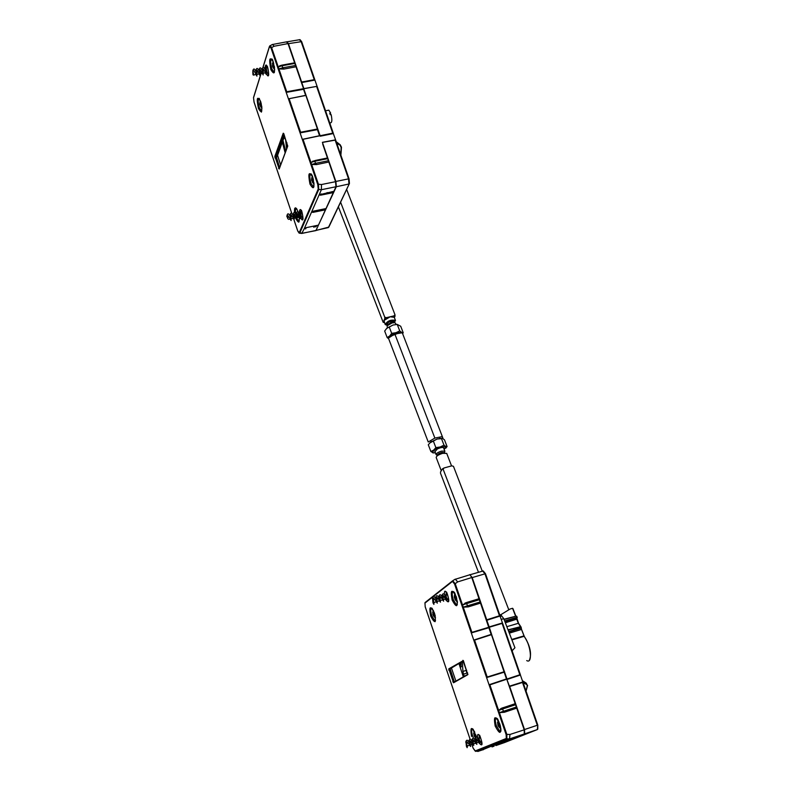 <?xml version="1.0" encoding="UTF-8"?>
<svg xmlns="http://www.w3.org/2000/svg" width="791" height="791" viewBox="0 0 791 791"><rect width="100%" height="100%" fill="white"/><g stroke="black" fill="none" stroke-linecap="round" stroke-linejoin="round"><path stroke-width="1.19" d="M266.083 68.481L266.785 72.564L266.28 68.51L264.985 68.946M265.252 72.199L263.304 69.044L262.207 70.261M262.137 72.792L260.18 69.618L259.082 70.844M259.023 73.405L257.045 70.181L255.958 71.427M255.898 73.998L253.911 70.755L253.298 70.913M253.832 75.105L252.784 70.953C253.515 67.996 254.682 68.431 256.274 72.268L256.927 76.144L255.997 74.522M256.284 72.278L256.937 74.957M256.887 73.81L257.302 70.31M259.428 71.734L260.071 74.364M260.002 73.207L260.427 69.737M262.701 71.427L263.195 73.771M263.126 72.604L263.551 69.173M265.835 70.874L266.785 72.564M266.241 68.451L265.44 66.84L265.222 68.629M253.822 75.155L252.982 74.829L252.804 72.04M255.908 70.409C256.64 67.433 257.807 67.858 259.408 71.684L260.061 75.55L259.517 74.848M259.023 69.905C259.755 66.859 260.931 67.265 262.553 71.131L263.185 74.977L262.246 73.385L260.13 73.771M262.147 69.371C262.879 66.286 264.056 66.691 265.687 70.577L266.31 74.394L265.746 73.701M266.28 68.51L264.886 68.758L265.44 66.84M498.053 723.014L498.192 723.805L497.717 723.093M500.357 725.851L499.081 726.425L500.12 728.115L499.309 727.176M500.159 725.11L498.795 724.17L499.022 722.025M500.248 725.436L498.35 726.118L499.418 727.423M499.437 724.833L497.984 725.357L498.35 726.118M498.716 723.735L498.192 723.805M498.775 722.855L497.539 723.063L497.569 722.272M498.923 722.321L497.885 722.549L497.806 723.666M498.478 720.908L497.885 722.549M497.796 723.627L497.984 725.357M499.081 726.425L500.555 726.682M500.387 725.97L499.487 726.385M498.874 724.279L497.747 724.685M260.071 102.108L260.308 101.169L260.18 103.176L260.99 102.682M260.061 102.009L260.298 101.327M260.447 105.569L260.971 106.271M261.099 103.077L260.506 103.127M261.821 106.825L260.892 105.292L261.376 104.234M261.643 106.637L260.901 106.854L261.92 107.892M261.94 108.298L260.437 106.429L261.277 106.182L260.526 106.429L260.901 106.854M260.99 104.758L259.923 104.916L260.447 105.599M261.346 104.086L259.814 104.313L259.923 104.916M261.159 103.305L259.774 103.522L259.814 104.313M260.071 101.92L259.774 103.522M261.109 103.107L260.18 103.176M300.165 216.24L300.125 214.134L301.084 216.734L300.966 213.451L299.641 213.036L299.196 213.956M299.206 216.467L297.258 213.54L296.19 214.727M296.16 217.149L294.203 214.193L293.125 215.389M293.105 217.841L291.137 214.845L290.07 216.062M290.06 218.534L287.667 215.508M287.884 218.771L287.786 215.557L286.935 215.755C287.627 212.809 288.804 213.244 290.465 217.041L291.118 220.58L290.159 219.048L288.646 219.384M290.475 217.05L291.128 218.87L293.224 218.405L294.183 219.918L293.54 216.388C291.869 212.571 290.683 212.156 289.99 215.142M291.019 218.316L291.365 214.944M293.669 216.566L294.183 218.217L296.279 217.752M294.074 217.624L294.43 214.292M296.734 215.923L297.218 218.079M297.119 216.932L297.485 213.639M299.799 215.29L300.283 217.406M299.997 213.501L300.6 212.314L300.966 213.451M287.845 218.83L286.955 216.052M286.896 216.724L286.935 215.755M293.046 214.549C293.728 211.504 294.914 211.899 296.605 215.745L297.238 219.255L296.635 218.504M296.091 213.946C296.783 210.841 297.97 211.237 299.67 215.112L300.293 218.603L299.67 217.812M299.097 212.591L299.591 211.266L300.6 212.314M300.125 214.134L300.145 213.491M441.269 470.744L436.187 457.505C436.296 456.091 438.471 454.696 442.733 453.302L446.737 453.431M451.819 465.84L453.461 466.334L451.819 465.84L444.107 467.956L443.108 469.172L442.456 468.845L444.107 467.956M442.456 468.845L440.538 471.92L440.538 473.295L478.417 572.12M453.461 466.334L508.811 609.812M443.108 469.172L482.223 571.023M437.126 455.3L436.088 454.617C436.177 453.441 437.996 452.274 441.536 451.117L444.849 451.137L444.621 452.501M272.935 63.962L272.984 64.733L272.628 63.992M274.467 67.116L273.419 67.423L273.884 68.728M274.339 66.226L273.36 65.208L273.706 63.389M274.408 66.681L272.826 67.008L273.656 68.352M273.864 65.94L272.569 66.217L272.826 67.008M273.488 63.923L272.401 63.942L272.509 63.27M272.401 63.942L273.132 61.629M273.686 63.428L272.509 64.002M273.34 62.202L272.737 63.498M272.648 64.506L272.569 66.217M273.419 67.423L274.556 67.828M274.487 67.235L273.775 67.443M273.419 65.327L272.43 65.524M444.374 596.384L445.521 598.985L443.257 595.504L442.12 596.592M442.129 598.876L440.093 596.454L438.956 597.561M438.985 599.855L436.939 597.403L435.801 598.52M435.831 600.844L433.775 598.352L432.806 598.916M433.824 602.08L432.588 598.708L432.974 602.772L433.893 604.393L434.002 602.584M433.557 600.428L433.913 598.401M436.711 600.27L437.136 601.793M436.968 601.17L437.077 597.452M440.023 599.865L440.3 600.814M440.073 600.033L440.241 596.503M443.197 598.965L443.454 599.835M443.128 598.569L443.395 595.554M446.213 597.482L446.618 598.925M446.638 598.757L445.758 594.743L445.185 595.485M432.42 598.649C433.31 595.445 434.773 596.157 436.83 600.755L437.304 603.157L436.187 601.842M435.574 598.164C436.306 594.427 437.789 594.99 440.004 599.825L440.468 602.149L439.321 600.824M438.718 597.185C439.489 593.477 440.973 594.061 443.178 598.906L443.632 601.17L442.466 599.855M441.872 596.206C442.663 592.538 444.156 593.131 446.351 597.986L446.786 600.201C446.49 601.081 445.768 600.161 444.621 597.452M311.565 212.057L313.543 211.108L312.989 212.364L311.565 212.057L319.129 194.843L333.901 191.313L335.977 186.755L335.552 181.683L322.728 144.15M315.461 210.713L315.728 211.81M305.692 95.454L303.556 89.294L286.213 92.409L286.738 91.756L303.546 88.681L288.023 43.584L286.401 41.864M303.556 89.294L303.517 88.78L286.312 91.914M319.594 135.844L317.438 129.625L300.076 132.888L300.61 132.235L317.428 129.022L305.86 95.424L288.418 98.835L305.642 95.355M317.438 129.625L317.389 129.111L300.175 132.404M279.668 167.563L276.168 156.4L284.107 134.579M300.096 132.937L302.291 139.364L319.544 135.726M286.233 92.458L288.418 98.835M269.751 45.898L270.304 45.641L271.62 47.618L271.006 47.994L269.474 46.649L263.037 67.284M261.702 71.566L253.535 97.758L254.079 102.168M294.044 219.997L297.762 230.962L299.275 232.613L318.219 189.049L317.774 184.58L302.291 139.364M276.87 156.865L276.553 155.936M284.602 136.032L277.572 155.303L280.617 165.022M302.31 139.414L303.032 139.325L318.417 184.224L321.482 184.53L321.373 189.721L319.129 194.843M313.187 212.324L325.437 209.823L326.011 208.567L313.552 211.108M315.154 160.494L314.818 161.265L310.982 162.452L315.154 160.494L327.405 157.992M282.189 65.109L294.647 62.815M282.427 65.06L281.893 65.159L282.773 67.808L295.814 65.435M303.546 88.681L319.94 135.775M296.012 66.533L303.892 88.622M294.727 62.796L290.07 49.269M286.757 41.794L288.379 43.525L290.208 48.854M314.63 225.919L315.253 226.879M316.044 226.72L316.588 225.514M323.549 210.208L324.122 208.953M331.37 193.014L331.963 191.699M328.799 161.789L335.908 181.614L336.333 186.676L315.876 230.646M314.096 227.126L313.75 226.107M282.071 65.772L278.254 66.909L278.946 68.916L283.811 69.084L296.012 66.78M278.254 66.909L281.893 65.169L294.786 62.825M277.681 156.361L276.207 157.28M276.277 156.114L277.572 155.303M327.889 158.615L314.818 161.265L315.52 163.332L328.611 160.702M316.568 164.587L311.684 164.498L315.52 163.332L316.568 164.587L328.789 162.026M283.811 69.084L282.773 67.808M326.011 208.567L333.298 192.628L320.77 195.14M320.573 195.179L319.099 194.902M321.482 184.53L335.908 181.614M327.494 157.992L322.886 143.784M302.192 233.365L316.024 230.428L318.447 225.138L306.236 227.66L305.712 228.856L304.288 228.639L301.747 233.454M318.447 225.138L325.437 209.823M311.535 212.117L304.298 228.579L306.236 227.66M303.032 139.325L319.762 135.805M310.982 162.452L311.684 164.498M333.149 133.076L320.048 135.736L333.149 133.076L335.651 140.047L322.421 142.429L335.849 181.455L336.323 186.676L321.373 189.721L318.753 189.464L299.779 232.999L299.117 233.127M318.219 189.049L318.753 189.464L318.417 184.224L317.774 184.58M271.827 44.79L272.608 44.484L274.082 46.244L271.62 47.618L286.738 91.756M313.414 226.177L313.76 227.195M299.275 232.613L302.251 233.246L315.916 230.606M294.519 208.834L295.478 211.652M298.682 221.104L298.869 221.648M333.298 192.628L333.901 191.313M321.156 193.864L320.582 195.179M303.892 88.612L317.082 86.318L314.838 79.812L301.618 81.987L288.379 43.525L274.082 46.244M331.854 191.719L331.251 193.034M327.958 193.696L327.573 192.579M326.861 192.717L327.247 193.844M324.013 208.972L323.44 210.228M316.489 225.544L316.024 226.562M320.078 135.647L303.714 88.651M317.082 86.318L303.932 88.711M340.199 144.753L341.148 147.403L340.071 145.297L336.501 142.509M314.67 79.584L301.638 82.066M323.143 209.15L323.371 210.248M337.253 144.674L338.983 143.814L340.071 145.297M316.113 211.731L315.846 210.633M433.201 612.738L432.954 613.262M435.04 615.082L433.369 615.625L434.259 616.743M435.149 615.527L434.032 615.991L434.971 617.553L434.328 616.842M433.567 610.939L432.825 612.807L432.766 611.997M434.012 612.125L433.023 612.313M434.971 614.815L433.814 613.905L432.855 614.251L433.369 615.625M435.179 615.655L434.407 615.981L435.307 616.298M434.279 614.498L433.043 614.904M432.944 613.233L432.855 614.251M433.814 613.905L434.051 612.036M433.854 612.61L432.825 612.807M474.224 733.801L474.521 735.007L473.918 733.87M474.58 731.813L474.274 731.299L473.661 733.771M474.531 732.96L473.819 733.128M475.786 734.79L474.64 734.256L474.719 732.08M476.172 736.065L475.49 736.362L476.251 736.381M475.431 737.341L475.49 736.362M475.183 736.619L474.669 736.817L475.272 737.617M475.994 735.442L474.264 736.114L474.669 736.817M475.826 734.918L474.046 735.61L474.264 736.114M474.175 734.958L474.046 735.61M475.529 734.76L474.521 735.007M474.521 733.732L473.661 733.929M474.501 733.603L473.73 733.781M477.655 739.911L478.703 742.166L476.32 738.794L475.233 739.961M475.351 742.274L473.236 739.822L472.148 741.009M472.267 743.332L470.141 740.851L469.053 742.047M469.192 744.41L467.046 741.889L466.166 742.363M467.293 745.854L466.008 742.235L466.423 746.279L467.145 747.683L467.392 746.071M466.898 743.639L467.194 741.938M465.751 742.195C466.522 739.021 467.985 739.704 470.141 744.262L470.487 745.349M470.161 744.064L470.289 740.9M473.255 743.283L473.582 744.282M473.245 743.006L473.384 739.872M476.37 742.304L476.666 743.224M476.32 741.938L476.469 738.843M479.475 741.315L479.751 742.205M479.741 741.839L478.881 737.944L478.041 738.497M478.525 739.269L478.417 738.319M477.319 737.627L478.426 738.26M470.141 744.262L470.665 746.516L469.379 745.102M468.845 741.721C469.429 737.914 470.892 738.418 473.245 743.243L473.76 745.458L472.603 744.123M471.93 740.673C472.534 736.886 474.007 737.41 476.35 742.245L476.854 744.39L475.678 743.065M475.005 739.615C475.638 735.857 477.121 736.401 479.455 741.256L479.939 743.322C479.722 744.222 479 743.253 477.784 740.396M393.997 315.866L394.986 314.749L395.016 316.192L393.997 315.866L386.364 317.685L384.792 318.635L383.18 322.342L384.436 322.609M394.274 317.329L390.19 316.776L383.981 320.493L385.148 324.439M384.792 318.635L384.752 317.191L386.364 317.685M338.39 206.846L383.18 322.342M394.986 314.749L346.636 189.415M394.383 317.616L395.016 316.192M384.752 317.191L340.595 202.189M394.096 321.482L394.056 321.383C390.833 320.711 388.43 321.68 386.868 324.29L387.204 325.18L391.575 321.996L394.452 322.491L395.47 320.434C390.863 319.465 387.442 320.849 385.197 324.577L387.204 325.269M395.599 323.331L394.758 322.718L392.188 322.886L387.096 325.813L387.412 327.771M394.561 322.56L393.829 322.006L387.323 324.626L387.195 325.289M311.951 177.718L312.168 176.808M313.107 180.328L311.713 180.556L312.811 181.999M313.058 178.341L312.079 178.855L311.872 177.481M313.177 178.746L312.445 178.825M313.968 182.85L312.85 181.099L313.483 179.953M313.562 182.424L312.801 182.662L314.047 183.907M313.177 181.95L312.386 182.187L312.801 182.662M313.414 179.646L311.614 179.943L311.713 180.556M313.206 178.845L311.585 179.112L311.614 179.943M311.891 177.372L311.585 179.112M314.067 184.263L312.386 182.187M313.137 181.89L312.267 182.167M444.216 449.496L445.768 446.46L443.998 445.155L440.172 446.994L435.871 447.637L433.606 450.178L430.877 451.503L433.409 452.966M445.719 448.24L447.073 446.549L440.172 446.994L433.606 450.178L432.677 452.788L435.426 452.887M441.912 438.323L437.107 439.045L442.713 438.53L444.483 439.845L447.073 446.549M430.877 451.503L428.297 444.769L430.551 442.228L437.107 439.045L429.721 442.99M433.28 440.884L435.871 447.637M441.398 438.412L443.998 445.155M434.941 451.631L437.482 448.853C441.398 447.241 443.474 447.034 443.731 448.24M530.029 659.022C531.443 652.11 529.545 644.616 524.354 636.547L521.081 628.192L508.88 632.009M508.712 631.584L520.814 627.678L521.081 628.192M506.833 626.68L518.313 623.308L516.701 619.126L517.235 617.277L516.256 616.1L504.085 619.541M505.014 621.944L516.849 617.969M516.899 627.728L520.567 626.719L518.313 623.308L520.636 626.502M508.04 629.834L520.745 626.66M520.527 626.63L508.168 630.15M520.834 628.123L520.389 626.808L508.059 629.883L517.106 627.985M515.643 616.238L512.548 608.279L510.126 609.001L500.772 614.736M512.548 608.279L515.742 615.962M517.176 617.247L516.434 616.347L516.81 617.316L504.638 620.975M511.747 649.727L512.133 650.736L514.941 647.76L503.748 618.651L500.743 614.656L499.823 615.23M526.717 660.574C532.966 664.539 530.721 643.953 524.008 636.35L511.915 639.889M518.945 628.252L508.979 632.256M503.748 618.651L501.267 619.422M512.133 650.736L512.528 651.992M493.416 745.34L494.82 745.073M494.741 745.023L505.825 740.386L524.285 734.097L524.206 729.836L506.784 679.212L489.046 684.749L506.477 678.935L491.458 634.669L473.76 640.097L491.152 634.402L471.792 577.529L470.062 574.711L468.994 575.037M488.858 627.718L471.307 632.938L488.838 627.283M504.164 672.192L486.603 677.6L504.154 671.757M454.4 681.951L450.119 668.82L463.437 660.801M486.623 677.66L489.046 684.749M471.327 633.008L473.74 640.038M425.133 602.495L452.679 580.762L455.23 583.689L454.538 583.976L452.531 581.375L433.191 596.602M433.003 596.76L424.955 603.098L425.202 606.835L470.042 739.041L425.222 606.806M470.813 741.246L473.147 748.187L475.124 750.995L506.299 738.458L506.141 734.661L489.075 684.808M489.876 684.858L506.853 734.414L509.977 734.463L509.523 738.913L505.825 740.386M495.512 744.855L508.168 740.505L495.581 744.598M502.839 707.737L502.641 709.023L498.646 710.377L501.306 708.331L515.208 703.693M501.306 708.331L515.248 703.713M479.672 599.618L466.502 603.642L466.73 602.455L479.079 598.718M452.739 580.723L455.28 579.141L457.682 581.899L455.23 583.689L471.901 632.365L489.253 627.134L491.695 634.6M480.621 602.91L489.253 627.134M479.208 598.797L472.138 577.42L457.682 581.899M491.458 634.669L507.041 679.133M506.784 679.212L510.126 688.012M468.252 606.895L466.502 603.642L462.537 604.957L463.299 607.181L468.252 606.895L480.582 603.088M462.537 604.957L466.581 602.505M504.559 671.608L486.742 677.185M502.641 709.023L503.412 711.287L516.622 706.956M504.391 712.256L499.428 712.642L503.412 711.287L504.391 712.256L516.741 708.143M507.16 740.05L505.785 740.406M507.98 739.872L524.641 733.979L524.562 729.717L516.78 707.975M515.337 703.782L510.195 687.972M483.558 749.621L482.915 749.828M505.212 741.691L495.947 745.369L504.974 741.77M493.366 745.359L483.627 749.364M498.646 710.377L499.428 712.642M504.49 742.581L537.356 729.579L509.523 738.913L506.853 738.873L475.648 751.391L473.147 748.187L470.783 741.216M506.299 738.458L506.853 738.873L506.853 734.414L506.141 734.661M492.358 746.793L492.931 746.566M492.012 746.912L492.694 746.645M452.709 580.742L455.28 579.141M482.846 749.779L477.893 751.42M478.16 751.43L475.124 750.995M508.059 739.625L507.249 740.109M451.453 668.019L455.893 681.1M450.771 668.435L450.049 669.305M466.977 673.062L466.077 670.442M442.337 436.592L402.273 332.774L394.828 333.98L388.421 338.093L428.238 441.991L434.862 438.085L442.337 436.592L443.069 438.718M394.828 333.98L434.862 438.085M388.421 338.093L428.238 441.991M442.228 436.652L443.009 438.689M399.742 332.655L390.151 336.383M462.359 661.454L462.913 671.43L466.71 670.244M459.937 662.907L461.43 666.783M467.6 672.854L463.506 674.169L464.277 676.335M463.506 674.169L462.913 671.43M458.948 663.501L463.328 676.869M461.163 662.166L461.113 666.882M454.865 595.04L455.033 596.73L456.199 596.592M455.25 599.341L455.052 597.739L455.547 599.222M456.249 596.721L455.478 596.889M457.346 601.209L455.863 599.163L456.733 598.253M456.229 600.033L455.636 600.27L457.04 601.654M455.923 599.38L455.171 599.677L455.636 600.27M456.456 597.324L455.052 597.739M456.417 597.235L454.38 597.709L455.23 599.341M456.278 596.8L454.38 597.709M454.884 596.305L454.341 597.254M454.607 594.525L454.321 596.434M455.883 599.084L454.973 599.44M388.44 338.064L389.647 336.037L395.945 332.714L401.709 332.408L399.742 330.925L395.945 332.714L391.683 333.347L389.647 336.037L387.165 337.559L388.648 338.736M387.165 337.559L384.673 331.063L386.7 328.374L392.989 325.042L397.24 324.419L400.711 326.258L403.212 332.734L402.154 332.764M402.619 333.664L403.212 332.734M386.601 328.463L392.989 325.042L397.309 324.409M399.742 330.925L397.24 324.419M391.683 333.347L389.182 326.831M526.569 683.444L524.601 682.04M486.742 619.837L499.872 615.655L486.732 619.818L472.197 577.578L469.785 574.592M509.977 734.463L524.562 729.717L509.681 686.489L522.91 682.346L509.681 686.469M467.036 673.042L466.146 670.422M507.001 679.153L489.095 627.184M499.872 615.655L502.572 623.259M502.512 623.288L489.283 627.233M507.1 678.994L520.251 674.634L522.97 682.307M523.563 683.928L525.194 683.365L525.273 682.692L527.587 685.362L522.891 682M522.574 681.1L525.254 682.663L522.584 681.12M297.515 211.85L297.673 211.306M298.049 216.319L297.989 215.192L298.326 216.23M299.314 217.05L298.474 214.796M298.968 216.685L298.276 216.902L299.413 218.039M298.603 216.22L297.891 216.437L298.276 216.902M298.395 214.668L297.258 214.855L297.752 215.429M298.029 214.143L297.208 214.282M299.433 218.346L297.891 216.437M298.563 216.151L297.782 216.398M286.836 142.598L287.321 147.086M282.99 140.452L285.749 151.279M282.357 142.182L285.155 152.871M284.078 137.466L285.571 139.384L286.599 149.015M329.748 122.961L330.252 122.852C332.032 122.951 332.319 120.183 331.122 114.547L330.252 114.705L329.768 113.212L330.628 113.034L330.084 114.141M327.771 110.364L328.838 110.167L330.628 113.034M437.255 455.567C437.028 454.598 438.54 453.569 441.803 452.472L444.651 452.719L441.853 452.66L437.334 455.764M271.817 58.89C270.295 59.889 270.314 63.27 271.886 69.054L274.299 72.515M300.649 213.461L301.312 216.309L302.894 218.781M301.104 210.258L300.55 212.206M267.131 72.475L268.564 74.74M266.923 65.861C266.092 66.77 266.152 68.965 267.121 72.426M311.021 173.783C309.459 174.613 309.449 177.837 311.001 183.453L313.701 187.24M283.712 133.442L275.327 156.569L276.168 156.4M259.161 98.331C257.826 99.33 257.896 102.504 259.369 107.853L261.643 111.254M287.687 146.276L279.193 169.017L274.882 156.311L283.237 133.224L287.736 145.979M265.173 66.958C266.844 58.01 271.293 83.292 266.369 73.731M299.394 211.375C301.272 202.664 305.603 228.49 300.333 216.932M309.953 184.046C307.897 173.051 308.836 170.807 312.791 177.332C314.838 188.367 313.898 190.611 309.953 184.046M270.878 69.677C268.752 58.554 269.573 56.003 273.33 62.034C275.446 73.197 274.625 75.738 270.878 69.677M258.41 108.436C256.353 97.886 257.105 95.563 260.654 101.456C262.701 112.045 261.95 114.369 258.41 108.436M298.691 213.619C300.036 223.032 299.008 224.515 295.616 218.098L294.687 214.49M294.4 212.482C294.46 206.243 295.804 206.303 298.415 212.641M300.076 132.888L288.438 98.885M286.213 92.409L271.006 47.994M254.04 102.039L291.81 213.422M276.296 157.607L275.456 157.775L279.47 168.117M274.882 156.311L275.06 158.002M278.6 168.443L279.253 168.691M295.112 63.379L282.061 65.752M297.258 219.186L299.146 221.253M296.477 208.458C295.508 208.646 295.241 210.416 295.686 213.788M289.15 98.796L300.61 132.235M278.946 68.916L282.763 67.789M322.253 210.475L321.888 209.407M321.008 209.585L321.373 210.653M341.455 147.264L340.842 155.066M316.331 230.399L328.829 227.086L349.286 183.809M316.39 230.29L328.364 227.581L349.434 183.472L349.088 178.944L349.404 183.166M336.294 186.745L348.95 183.996L348.544 178.875L349.088 178.944L335.651 140.047M314.245 79.584L301.084 41.488L299.423 39.738M288.428 43.673L301.648 41.616L314.887 80.079M335.849 181.455L348.544 178.875L335.137 140.066M332.724 133.086L316.637 86.496M317.043 86.328L333.357 133.56M335.542 139.869L349.019 178.875M340.763 154.848L341.148 147.403M333.397 133.55L320.276 136.21M322.382 142.321L335.582 139.859M314.927 80.069L301.816 82.561M340.891 155.214L341.485 147.195L340.209 144.773L336.234 141.727L338.983 143.814M388.302 324.607L387.234 324.577M386.947 324.508C383.16 323.015 395.984 318.041 394.175 321.71M524.008 635.905L521.536 629.458L524.245 636.36L523.79 635.944L511.747 639.474M521.229 628.094L521.506 629.448L509.315 633.146M505.34 622.794L516.948 619.096L518.54 623.298L520.953 626.897M516.236 616.09L516.79 616.288M503.976 619.254L515.841 616.189M516.83 627.747L516.147 627.925M520.923 626.947L521.19 627.629M516.81 617.791L504.796 621.4M501.336 616.08L500.238 616.436M500.159 616.209L501.207 615.863M516.731 618.087L516.918 619.086M453.441 591.52C451.879 591.965 451.809 594.654 453.253 599.588L456.298 604.69L457.188 604.838M479.198 735.175L479.316 739.99L481.897 743.748M446.183 591.965L446.233 597.245L448.655 600.695M496.53 718.02C495.008 718.396 494.948 720.937 496.343 725.654L499.764 731.309L500.703 731.448M462.913 660.327L467.797 674.683L453.55 682.771L448.813 668.84L463.328 660.594L450.119 668.82M431.767 608.022C430.403 608.526 430.403 611.077 431.748 615.665L434.655 620.599L435.396 620.737M444.344 594.387C444.275 582.611 452.788 607.626 446.44 600.547M477.497 737.499C477.092 726.158 486.06 750.303 479.811 743.728M495.186 726.069C493.426 715.717 494.988 715.034 499.863 724.022C501.603 734.404 500.05 735.086 495.186 726.069M452.116 600.043C450.287 589.532 451.701 588.474 456.358 596.879C458.177 607.419 456.763 608.477 452.116 600.043M430.68 616.09C428.88 606.094 430.166 605.135 434.526 613.203C436.306 623.219 435.02 624.178 430.68 616.09M471.495 736.391C470.052 725.683 471.703 725.901 476.459 737.044M476.805 739.031L476.498 742.363M475.46 742.739L473.216 740.257M486.603 677.6L473.76 640.097M471.307 632.938L454.538 583.976M450.178 669.848L449.328 670.115L453.213 681.565L454.064 681.298M448.813 668.84L448.892 670.284M454.143 682.188L467.936 674.248L453.767 682.317M452.778 681.733L453.737 682.326M515.831 704.652L502.631 708.993M472.603 728.758C471.288 729.193 471.288 731.606 472.593 735.996L473.433 738.092M474.56 640.127L487.197 677.027M467.273 605.886L480.453 601.872M425.202 606.835L424.955 603.098M424.945 602.762L452.531 581.375M463.299 607.181L467.263 605.866M463.388 660.683L467.797 674.683M525.718 682.692L526.341 684.057M495.898 745.567L504.569 742.551M537.356 729.579L537.751 725.129M483.103 570.983L482.124 571.26M499.467 615.764L484.962 573.782L482.569 570.924M472.197 577.578L485.476 573.693L500.06 616.051M492.457 746.753L494.088 746.19M524.502 729.549L537.297 725.268L522.505 682.455M519.845 674.763L502.107 623.387M502.443 622.942L520.429 675.01M522.841 681.971L537.742 725.12M524.68 682.089L522.465 680.774M526.025 691.077L527.281 685.728M507.041 679.024L520.251 674.634M520.468 675L507.239 679.4M509.562 686.143L522.881 681.961M489.174 626.907L502.483 622.922M500.1 616.031L486.88 620.243M263.304 69.044L261.762 69.331M260.18 69.618L258.627 69.895M257.045 70.181L255.493 70.468M253.911 70.755L253.249 70.874M265.736 73.652L265.361 72.812L263.255 73.207M259.507 74.819L259.122 73.959L257.006 74.344M255.997 74.532L254.049 74.888M262.177 70.181L262.147 69.311M259.062 70.785L259.033 69.855M255.938 71.388L255.918 70.389M266.31 73.148L266.349 72.643M498.172 720.344L497.519 722.974M500.021 727.888L500.841 728.382M260.447 101.021L260.15 101.673M299.641 213.036L298.8 213.214M297.258 213.54L295.735 213.867M294.203 214.193L292.67 214.519M291.137 214.845L289.605 215.172M301.084 216.734L300.323 216.892M299.66 217.762L299.324 217.09L297.268 217.545M299.206 213.778L299.097 212.552M296.141 214.628L296.101 213.886M296.269 217.733L296.625 218.464M293.095 215.31L293.046 214.509M290.04 216.002L289.99 215.122M291.108 219.433L291.128 218.87M294.163 218.751L294.183 218.217M446.697 453.322L451.552 465.919M430.907 441.111L431.164 441.783M434.704 450.999L436.059 454.528M439.677 437.739L439.934 438.392M443.484 447.607L444.849 451.137M272.648 64.555L272.608 63.992M445.758 594.743L444.868 595.02M443.257 595.504L441.704 595.969M440.093 596.454L438.54 596.918M436.939 597.403L435.376 597.867M433.775 598.352L432.588 598.708M445.531 598.985L443.474 599.598M442.406 599.924L440.32 600.557M439.252 600.873L437.156 601.506M436.088 601.832L433.962 602.475M442.031 597.215L441.882 596.661M438.886 598.144L438.748 597.64M436.83 600.774L436.701 600.27M446.371 598.055L446.203 597.452M274.398 72.248L273.696 72.782L274.675 69.756C273.439 62.331 272.588 58.87 272.094 59.365L272.084 59.276M302.923 218.632L302.478 219.147C304.001 221.727 301.806 209.318 301.292 210.624L301.5 210.357M268.604 74.601L268.159 75.115C269.642 77.775 267.595 64.733 267.071 66.207L267.071 66.118M313.819 186.933L313.088 187.091L313.968 186.241C313.473 179.419 312.603 175.434 311.357 174.277M261.732 111.017L261.109 111.531C261.544 113.123 261.762 111.442 261.772 106.478L259.418 98.776M312.524 161.265L327.533 158.012M299.245 220.976L298.563 221.52C298.8 223.22 299.057 221.737 299.314 217.07M261.653 71.457L253.506 97.58L254.04 102.118L291.78 213.392M294.015 219.977L297.752 231.021L299.136 233.137M262.938 67.334L269.444 46.451L270.275 45.641M272.46 44.434L270.304 45.641M281.893 65.159L279.658 65.831M283.702 133.461L287.667 146.137L279.243 168.71M298.345 212.552L296.783 208.933M287.331 41.705L272.608 44.484M301.707 233.414L299.651 233.207M287.39 41.755L300.007 39.639L301.648 41.616L314.838 79.812M333.318 133.293L317.151 86.496M433.29 610.375L432.687 612.709M434.882 617.356L435.544 617.801M474.175 734.977L473.898 733.88M474.205 731.092L473.661 733.9M478.881 737.944L477.873 738.28M476.32 738.794L474.788 739.308M473.236 739.822L471.693 740.336M470.141 740.851L468.598 741.375M467.046 741.889L466.008 742.235M478.703 742.166L476.657 742.848M475.618 743.194L473.572 743.886M472.534 744.232L470.477 744.914M469.439 745.26L467.352 745.962M475.183 740.534L475.035 740.03M395.47 320.434L394.225 317.191M394.086 321.462L394.402 322.283M396.024 324.439L395.549 323.212M387.323 324.626L387.096 325.813M393.829 322.006L394.758 322.718M312.386 176.403L312.079 177.006M524.245 636.36L524.245 636.36C530.158 645.881 531.888 653.811 529.426 660.169M521.279 628.005L521.536 629.458M516.8 618.018L518.589 623.348M515.554 628.054L520.419 626.749M521.269 627.708L520.933 626.848M512.894 608.516L515.87 616.189M457.336 604.364L456.328 605.036C456.575 606.519 456.941 605.53 457.435 602.07C455.656 595.04 454.509 591.737 454.004 592.152M481.946 743.471L481.403 744.084C483.528 746.289 478.98 732.337 479.583 735.65M448.715 600.418L448.121 601.031C450.405 602.653 445.956 589.404 446.549 592.459M500.841 730.933L499.764 731.309L500.456 731.843C502.562 730.311 497.203 716.883 497.173 718.722M473.957 640.315L491.34 634.698M435.515 620.332L434.664 620.965C435.268 622.903 435.426 621.064 435.129 615.457L432.242 608.536M466.285 602.653L479.148 598.747M476.726 741.137L476.212 741.315M466.275 602.673L464.95 603.108M476.35 741.998L476.736 738.982M476.409 737.024L473.137 729.262M489.283 685.046L506.675 679.242M470.062 574.701L455.468 579.22M483.617 749.423L481.986 749.957M454.588 594.585L455.003 593.873M454.331 596.009L454.35 597.472M455.062 599.568L456.743 601.417M537.771 729.183L537.791 725.11L522.96 682.198M470.408 574.642L483.222 570.944L485.476 573.693L500.021 615.784M520.389 674.753L502.562 623.16M525.273 682.692L527.587 685.362M527.587 685.431L526.124 690.958M502.512 623.268L489.164 627.263M298.029 216.319L297.742 215.409M328.838 110.167L325.536 110.77"/></g></svg>
